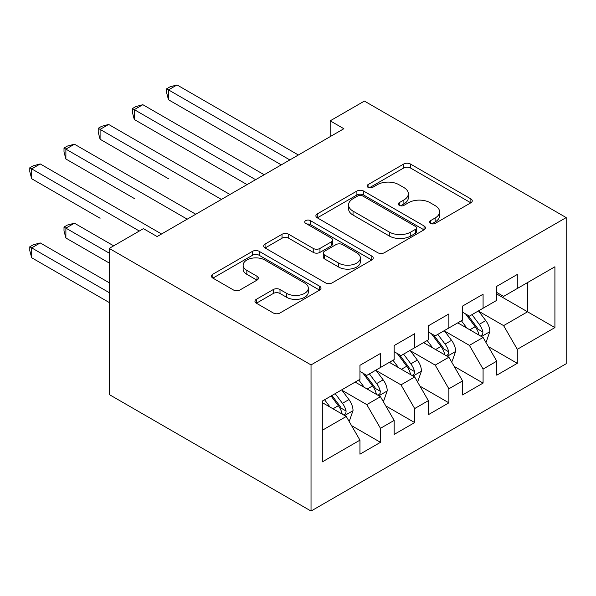 <?xml version="1.0" encoding="UTF-8"?>
<svg xmlns="http://www.w3.org/2000/svg" width="596" height="596" viewBox="0 0 596 596"><rect width="100%" height="100%" fill="white"/><g stroke="black" fill="none" stroke-linecap="round" stroke-linejoin="round"><path stroke-width="0.89" d="M430.506 223.381A3.323 1.922 0 0 0 435.207 223.381L470.877 202.782A4.746 2.742 0 0 0 472.27 200.845A4.746 2.742 0 0 0 470.877 198.908L410.443 164.019A4.746 2.742 0 0 0 403.73 164.019L368.052 184.611A3.323 1.922 0 0 0 367.084 185.967A3.323 1.922 0 0 0 368.052 187.323A3.323 1.922 0 0 0 372.753 187.323L377.372 184.663A15.191 8.769 0 0 1 398.858 184.663L403.894 187.569A15.191 8.769 0 0 1 408.342 193.767A15.191 8.769 0 0 1 403.894 199.973L399.275 202.64A3.323 1.922 0 0 0 398.307 203.996A3.323 1.922 0 0 0 399.275 205.352A3.323 1.922 0 0 0 403.976 205.352L408.595 202.685A15.191 8.769 0 0 1 430.081 202.685L435.117 205.598A15.191 8.769 0 0 1 439.572 211.796A15.191 8.769 0 0 1 435.117 218.002L430.506 220.669A3.323 1.922 0 0 0 429.53 222.025A3.323 1.922 0 0 0 430.506 223.381L430.506 220.669M256.34 299.319A4.746 2.742 0 0 0 254.946 301.256A4.746 2.742 0 0 0 256.34 303.193L273.288 312.982A4.746 2.742 0 0 0 280.008 312.982L319.627 290.11A4.746 2.742 0 0 0 321.013 288.173A4.746 2.742 0 0 0 319.627 286.229L259.193 251.341A4.746 2.742 0 0 0 252.473 251.341L212.854 274.212A4.746 2.742 0 0 0 211.468 276.149A4.746 2.742 0 0 0 212.854 278.094L233.341 289.917A4.746 2.742 0 0 0 240.054 289.917L257.01 280.127A4.746 2.742 0 0 0 258.396 278.19A4.746 2.742 0 0 0 257.01 276.246L246.848 270.383A12.702 7.331 0 0 1 243.131 265.198A12.702 7.331 0 0 1 250.976 258.426A12.702 7.331 0 0 1 264.81 260.012L304.601 282.988A12.702 7.331 0 0 1 308.318 288.173A12.702 7.331 0 0 1 300.481 294.945A12.702 7.331 0 0 1 286.639 293.359L280.008 289.529A4.746 2.742 0 0 0 273.288 289.529L256.34 299.319L256.34 303.193M109.224 248.405L311.03 364.916L311.03 511.055L109.224 394.537L109.224 248.405L143.427 228.655L157.113 236.552L343.87 128.729L330.184 120.832L330.184 136.626M330.184 120.832L364.394 101.082L566.2 217.592L311.03 364.916M377.708 252.697A4.746 2.742 0 0 0 384.42 252.697L424.039 229.825A4.746 2.742 0 0 0 425.432 227.888A4.746 2.742 0 0 0 424.039 225.951L363.605 191.055A4.746 2.742 0 0 0 356.892 191.055L317.273 213.927A4.746 2.742 0 0 0 315.88 215.871A4.746 2.742 0 0 0 317.273 217.808L377.708 252.697M307.022 224.096A3.323 1.922 0 0 1 310.389 224.565L310.389 220.617L371.829 256.086A4.746 2.742 0 0 1 373.223 258.031A4.746 2.742 0 0 1 371.829 259.968L332.218 282.839A4.746 2.742 0 0 1 325.498 282.839L265.064 247.951L265.064 244.069A4.746 2.742 0 0 0 263.678 246.006A4.746 2.742 0 0 0 265.064 247.951M265.064 244.069L282.02 234.28A4.746 2.742 0 0 1 288.732 234.28L313.243 248.435A4.746 2.742 0 0 0 319.963 248.435L331.205 241.939A4.746 2.742 0 0 0 332.598 240.002A4.746 2.742 0 0 0 331.205 238.065L305.688 223.329A3.323 1.922 0 0 1 304.72 221.973A3.323 1.922 0 0 1 306.769 220.2A3.323 1.922 0 0 1 310.389 220.617M311.03 511.055L566.2 363.731L566.2 217.592M496.766 294.022L527.549 311.797L527.549 282.564L554.913 266.77L517.291 288.494L517.291 274.473L496.766 286.318L496.766 300.339L483.08 308.236L483.08 294.215L462.563 306.068L462.563 320.089L448.877 327.986L448.877 313.965L428.353 325.811L428.353 339.832L414.674 347.736L414.674 333.715L394.15 345.561L394.15 359.582L380.471 367.486L380.471 353.458L359.947 365.311L359.947 379.332L322.317 401.056L322.317 461.878L359.947 440.153L346.261 416.455L322.317 402.635M554.913 266.77L554.913 327.591L517.291 349.316L503.605 325.617L478.804 311.298M488.385 346.649L517.291 363.337L517.291 349.316M517.291 363.337L496.766 375.182L496.766 361.161L483.08 369.066L469.402 345.367L444.601 331.048M454.182 366.398L483.08 383.086L483.08 369.066M483.08 383.086L462.563 394.932L462.563 380.911L448.877 388.808L435.199 365.117L410.398 350.798M419.971 386.148L448.877 402.829L448.877 388.808M448.877 402.829L428.353 414.682L428.353 400.661L414.674 408.558L400.989 384.86L376.195 370.541M385.768 405.891L414.674 422.579L414.674 408.558M414.674 422.579L394.15 434.432L394.15 420.411L380.471 428.308L366.786 404.61L341.985 390.291M351.565 425.641L380.471 442.329L380.471 428.308M380.471 442.329L359.947 454.174L359.947 440.153M359.947 371.435L366.786 375.383L380.471 367.486M322.317 430.282L346.261 416.455M394.15 351.685L400.989 355.633L414.674 347.736M366.786 404.61L380.471 396.712L355.156 382.096M394.15 420.411L380.471 396.712M428.353 331.935L435.199 335.883L448.877 327.986M400.989 384.86L414.674 376.963L389.359 362.346M428.353 400.661L414.674 376.963M462.563 312.185L469.402 316.141L483.08 308.236M435.199 365.117L448.877 357.213L423.562 342.603M462.563 380.911L448.877 357.213M496.766 292.442L503.605 296.391L517.291 288.494M469.402 345.367L483.08 337.463L457.773 322.853M496.766 361.161L483.08 337.463M503.605 325.617L527.549 311.797L554.913 327.591M431.832 223.85L435.117 221.95A15.191 8.769 0 0 0 439.572 215.745L439.572 211.796M408.342 193.767L408.342 197.723A15.191 8.769 0 0 1 403.894 203.921L400.609 205.821M470.81 202.819L410.443 167.968A4.746 2.742 0 0 0 403.73 167.968L369.386 187.792M423.98 229.862L363.605 195.004A4.746 2.742 0 0 0 356.892 195.004L317.34 217.845M415.643 229.244A3.323 1.922 0 0 0 416.619 227.888A3.323 1.922 0 0 0 415.643 226.532L362.599 195.905A3.323 1.922 0 0 0 357.898 195.905L353.033 198.714A15.191 8.769 0 0 0 348.578 204.912A15.191 8.769 0 0 0 353.033 211.118L389.292 232.053A15.191 8.769 0 0 0 410.778 232.053L415.643 229.244L415.643 233.192A3.323 1.922 0 0 0 416.619 231.837L416.619 227.888M348.578 204.912L348.578 208.868A15.191 8.769 0 0 0 353.033 215.067L353.033 211.118M415.643 233.192L410.778 236.001A15.191 8.769 0 0 1 389.292 236.001L353.033 215.067M265.131 247.988L282.02 238.229L282.02 234.28M332.598 240.002L332.598 243.95A4.746 2.742 0 0 1 331.205 245.887L319.963 252.384A4.746 2.742 0 0 1 313.243 252.384L288.732 238.229A4.746 2.742 0 0 0 282.02 238.229M310.389 224.565L371.77 260.005M338.677 263.119A12.702 7.331 0 0 0 352.519 264.706A12.702 7.331 0 0 0 360.356 257.934A12.702 7.331 0 0 0 356.639 252.749L342.625 244.651A4.746 2.742 0 0 0 335.906 244.651L324.664 251.147A4.746 2.742 0 0 0 323.27 253.084A4.746 2.742 0 0 0 324.664 255.021L338.677 263.119L338.677 267.068A12.702 7.331 0 0 0 352.519 268.654A12.702 7.331 0 0 0 360.356 261.882L360.356 257.934M323.27 253.084L323.27 257.032A4.746 2.742 0 0 0 324.664 258.969L324.664 255.021M338.677 267.068L324.664 258.969M308.318 288.173L308.318 292.122A12.702 7.331 0 0 1 300.481 298.894A12.702 7.331 0 0 1 286.639 297.307L280.008 293.478A4.746 2.742 0 0 0 273.288 293.478L256.399 303.23M243.131 265.198L243.131 269.146A12.702 7.331 0 0 0 246.848 274.331L246.848 270.383M256.943 280.165L246.848 274.331M319.56 290.148L259.193 255.289A4.746 2.742 0 0 0 252.473 255.289L212.921 278.123M485.613 341.851L486.433 341.374L489.852 331.503A12.821 7.398 -120 0 0 485.762 320.588L478.499 310.889M466.914 328.135L461.393 320.76M458.808 323.457L458.182 322.615M168.497 178.748L100.091 139.255L100.091 129.384L108.643 124.445L229.967 194.49M480.667 336.07L482.656 334.281L482.931 332.046A12.821 7.398 -120 0 0 479.266 324.336L471.995 314.636M467.853 315.239L476.822 327.226A6.534 3.77 60 0 1 478.014 329.208L482.931 332.046M465.595 313.943L475.161 326.705A12.821 7.398 60 0 1 478.826 334.416L479.087 335.161M289.827 159.929L168.504 89.884L177.049 84.945L298.373 154.997M281.275 164.869L168.504 99.763L168.504 89.884L166.619 88.797L170.039 86.822L177.049 84.945M168.504 99.763L166.619 92.745L166.619 88.797M451.41 361.601L452.23 361.124L455.649 351.253A12.821 7.398 -120 0 0 451.559 340.331L444.288 330.631M432.711 347.885L427.19 340.51M424.605 343.199L423.98 342.365M134.294 198.498L65.888 159.005L65.888 149.127L74.44 144.195L195.764 214.24M446.464 355.819L448.445 354.031L448.728 351.796A12.821 7.398 -120 0 0 445.056 344.086L437.792 334.386M433.642 334.989L442.619 346.969A6.534 3.77 60 0 1 443.804 348.958L448.728 351.796M431.392 333.693L440.958 346.455A12.821 7.398 60 0 1 444.623 354.166L444.884 354.911M417.207 381.343L418.027 380.874L421.447 370.995A12.821 7.398 -120 0 0 417.356 360.081L410.085 350.381M398.508 367.628L392.988 360.26M390.402 362.949L389.777 362.107M100.091 218.248L31.685 178.748L31.685 168.877L40.23 163.937L161.553 233.99M412.261 375.569L414.242 373.781L414.525 371.546A12.821 7.398 -120 0 0 410.853 363.836L403.589 354.136M399.439 354.739L408.416 366.719A6.534 3.77 60 0 1 409.601 368.7L414.525 371.546M397.189 353.435L406.748 366.205A12.821 7.398 60 0 1 410.421 373.916L410.681 374.653M255.617 179.679L134.294 109.634L142.846 104.695L264.17 174.74M247.072 184.618L134.294 119.505L134.294 109.634L132.416 108.546L135.836 106.572L142.846 104.695M134.294 119.505L132.416 112.495L132.416 108.546M221.414 199.429L98.213 128.296L101.633 126.322L108.643 124.445M100.091 139.255L98.213 132.245L98.213 128.296M382.997 401.093L383.817 400.624L387.236 390.745A12.821 7.398 -120 0 0 383.146 379.831L375.882 370.131M364.305 387.378L358.777 380.002M356.199 382.699L355.566 381.857M113.672 245.835L74.44 223.187L65.888 228.119L65.888 237.998L109.224 263.015M378.05 395.312L380.039 393.531L380.315 391.289A12.821 7.398 -120 0 0 376.65 383.586L369.386 373.886M365.236 374.489L374.214 386.469A6.534 3.77 60 0 1 375.398 388.45L380.315 391.289M362.979 373.185L372.545 385.955A12.821 7.398 60 0 1 376.218 393.665L376.471 394.403M65.888 237.998L64.003 230.987L64.003 227.039L109.224 253.144M64.003 227.039L67.422 225.065L74.44 223.187M348.794 420.843L349.614 420.366L353.033 410.495A12.821 7.398 -120 0 0 348.943 399.581L341.679 389.881M330.095 407.128L324.574 399.752M109.224 282.765L40.23 242.93L31.685 247.869L31.685 257.748L109.224 302.515M343.847 415.062L345.836 413.274L346.112 411.039A12.821 7.398 -120 0 0 342.447 403.328L335.175 393.628M331.965 395.483L340.003 406.219A6.534 3.77 60 0 1 341.195 408.2L346.112 411.039M331.071 395.997L338.342 405.697A12.821 7.398 60 0 1 342.007 413.408L342.268 414.153M31.685 257.748L29.8 250.737L29.8 246.781L109.224 292.636M29.8 246.781L33.22 244.807L40.23 242.93M187.211 219.172L64.003 148.046L67.422 146.065L74.44 144.195M65.888 159.005L64.003 151.995L64.003 148.046M139.322 231.025L29.8 167.789L33.22 165.815L40.23 163.937M31.685 178.748L29.8 171.737L29.8 167.789M435.117 221.95L435.117 218.002M399.275 205.352L399.275 202.64M403.894 203.921L403.894 199.973M368.052 187.323L368.052 184.611M403.73 167.968L403.73 164.019M410.443 167.968L410.443 164.019M470.877 202.782L470.877 198.908M317.273 217.808L317.273 213.927M356.892 195.004L356.892 191.055M363.605 195.004L363.605 191.055M424.039 229.825L424.039 225.951M389.292 236.001L389.292 232.053M410.778 236.001L410.778 232.053M288.732 238.229L288.732 234.28M313.243 252.384L313.243 248.435M319.963 252.384L319.963 248.435M331.205 245.887L331.205 241.939M371.829 259.968L371.829 256.086M273.288 293.478L273.288 289.529M280.008 293.478L280.008 289.529M286.639 297.307L286.639 293.359M257.01 280.127L257.01 276.246M212.854 278.094L212.854 274.212M252.473 255.289L252.473 251.341M259.193 255.289L259.193 251.341M319.627 290.11L319.627 286.229M481.471 336.539L489.77 331.748M479.266 324.336L485.762 320.588M469.804 329.797L475.161 326.705M447.268 356.289L455.567 351.498M445.056 344.086L451.559 340.331M435.602 349.547L440.958 346.455M413.065 376.031L421.357 371.248M410.853 363.836L417.356 360.081M401.391 369.296L406.748 366.205M378.862 395.781L387.154 390.991M376.65 383.586L383.146 379.831M367.188 389.046L372.545 385.955M344.652 415.531L352.951 410.741M342.447 403.328L348.943 399.581M332.985 408.789L338.342 405.697"/></g></svg>
